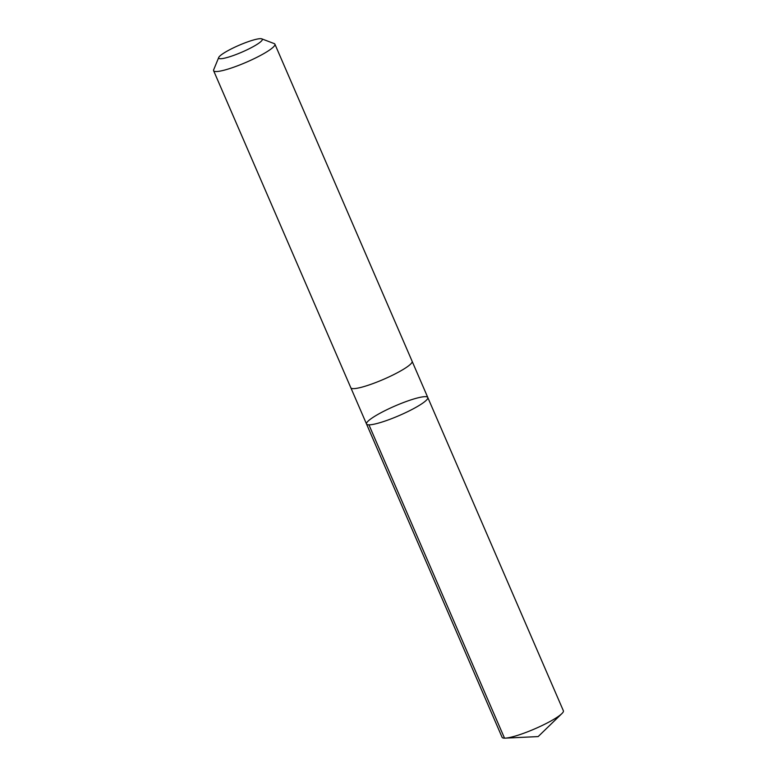 <?xml version="1.0" encoding="UTF-8"?>
<svg xmlns="http://www.w3.org/2000/svg" width="777" height="777" viewBox="0 0 777 777"><rect width="100%" height="100%" fill="white"/><g stroke="black" fill="none" stroke-linecap="round" stroke-linejoin="round"><path stroke-width="1.17" d="M372.3 424.524A33.382 5.225 156.6 0 1 366.521 424.009A33.382 5.225 156.6 0 1 395.085 405.953A33.382 5.225 156.6 0 1 427.787 397.494A33.382 5.225 156.6 0 1 407.614 411.693A33.382 5.225 156.6 0 1 372.3 424.524A33.382 5.225 156.6 0 1 366.521 424.009L502.088 737.315A33.392 5.225 -23.4 0 0 505.205 738.14A33.392 5.225 -23.4 0 0 507.867 737.829A33.392 5.225 -23.4 0 0 537.363 727.719A33.392 5.225 -23.4 0 0 561.849 713.626A33.392 5.225 -23.4 0 0 563.383 710.79L427.787 397.494A33.382 5.225 156.6 0 1 407.614 411.693A33.382 5.225 156.6 0 1 372.3 424.524M218.725 57.479L213.675 69.775A33.392 5.225 -23.4 0 0 213.617 70.707L350.845 387.801A33.392 5.225 -23.4 0 0 383.566 379.341A33.392 5.225 -23.4 0 0 412.131 361.286L274.912 44.182A33.392 5.225 -23.4 0 0 274.194 43.59L261.781 38.85A23.757 3.72 -23.4 0 0 258.168 38.899A23.757 3.72 -23.4 0 0 234.703 47.242A23.757 3.72 -23.4 0 0 218.725 57.479A23.757 3.72 -23.4 0 0 241.958 52.117A23.757 3.72 -23.4 0 0 261.781 38.85M213.617 70.707A33.392 5.225 -23.4 0 0 246.338 62.238A33.392 5.225 -23.4 0 0 274.912 44.182M368.949 424.844L504.516 738.15L538.16 736.586L561.849 713.626M538.16 736.586L505.205 738.14M350.913 387.937L366.521 424.009M412.179 361.422L427.787 397.494"/></g></svg>

